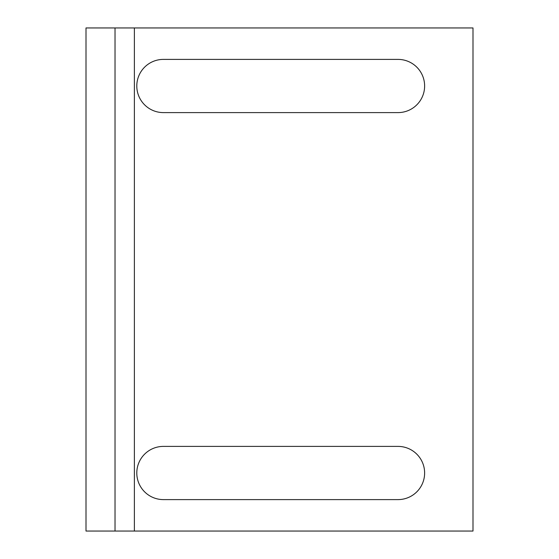 <?xml version="1.0" encoding="UTF-8"?>
<svg xmlns="http://www.w3.org/2000/svg" width="559" height="559" viewBox="0 0 559 559"><rect width="100%" height="100%" fill="white"/><g stroke="black" fill="none" stroke-linecap="round" stroke-linejoin="round"><path stroke-width="0.84" d="M136.794 86.002A26.608 26.608 0 0 0 163.403 112.604L398.022 112.604A26.608 26.608 0 0 0 424.623 86.002A26.608 26.608 0 0 0 398.022 59.394L163.403 59.394A26.608 26.608 0 0 0 136.794 86.002M136.794 472.998A26.608 26.608 0 0 0 163.403 499.606L398.022 499.606A26.608 26.608 0 0 0 424.623 472.998A26.608 26.608 0 0 0 398.022 446.396L163.403 446.396A26.608 26.608 0 0 0 136.794 472.998M134.377 531.05L115.028 531.05L115.028 27.95L472.998 27.95L472.998 531.05L134.377 531.05L134.377 27.95M115.028 27.95L86.002 27.95L86.002 531.05L115.028 531.05"/></g></svg>
